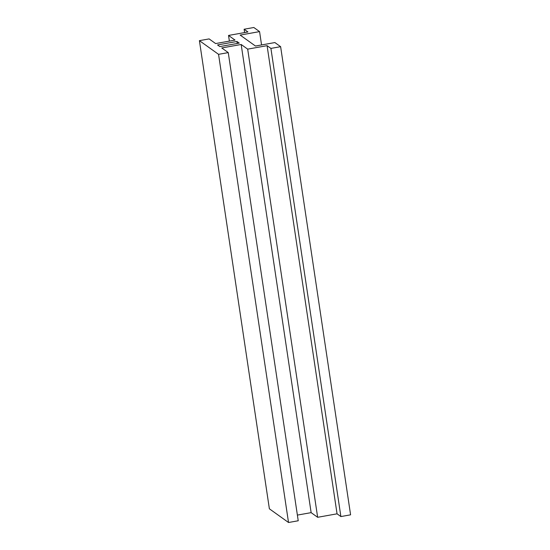 <?xml version="1.0" encoding="UTF-8"?>
<svg xmlns="http://www.w3.org/2000/svg" width="550" height="550" viewBox="0 0 550 550"><rect width="100%" height="100%" fill="white"/><g stroke="black" fill="none" stroke-linecap="round" stroke-linejoin="round"><path stroke-width="0.82" d="M236.954 41.47L217.539 44.942L219.835 46.585L239.25 43.113L236.954 41.47L237.249 43.471M317.646 517.296L337.054 513.824L340.883 516.567L350.591 514.827L280.624 46.674L270.916 48.407L267.087 45.671L247.679 49.136L241.168 44.481L311.135 512.641L317.646 517.296L247.679 49.136M340.883 516.567L270.916 48.407M337.054 513.824L267.087 45.671M241.168 44.481L221.753 47.953L228.264 52.607L298.231 520.768L288.523 522.5L218.556 54.34L199.409 40.645L209.117 38.913L215.627 43.567L235.036 40.102L228.525 35.441L229.377 41.112M297.385 515.096L311.135 512.641M228.264 52.607L218.556 54.34M288.523 522.5L269.376 508.805L199.409 40.645M228.525 35.441L247.94 31.976L244.111 29.233L244.613 32.567M244.111 29.233L253.818 27.5L259.566 31.611L261.559 44.949M259.566 31.611L240.151 35.076L255.468 46.035L274.883 42.563L280.624 46.674"/></g></svg>
